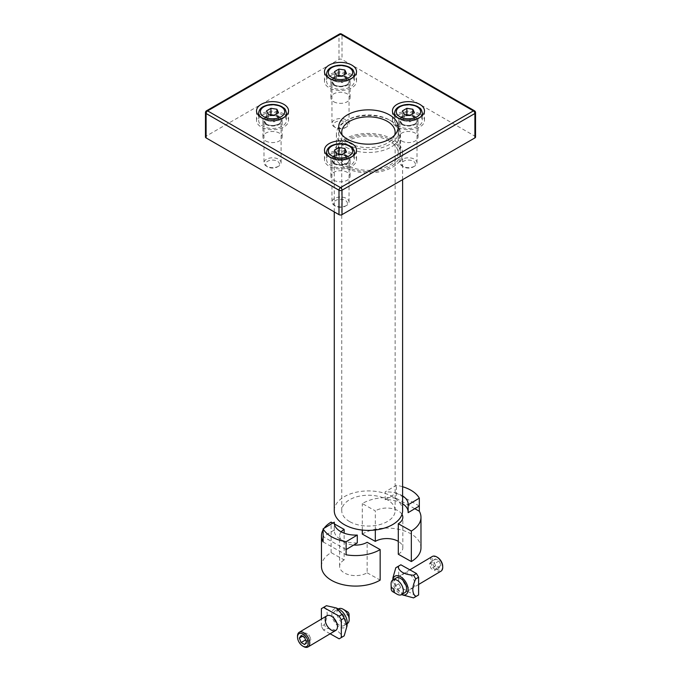 <?xml version="1.0" encoding="UTF-8"?>
<svg xmlns="http://www.w3.org/2000/svg" width="681" height="681" viewBox="0 0 681 681"><rect width="100%" height="100%" fill="white"/><g stroke="black" fill="none" stroke-linecap="round" stroke-linejoin="round"><path stroke-width="0.51" stroke-dasharray="3.4 2.55" d="M389.455 141.035A29.726 17.161 0 0 0 357.065 137.315A29.726 17.161 0 0 0 338.712 153.165A29.726 17.161 0 0 0 368.438 170.327A29.726 17.161 0 0 0 398.164 153.165A29.726 17.161 0 0 0 389.455 141.035M283.866 113.931A16.021 9.245 0 0 0 266.416 111.931A16.021 9.245 0 0 0 256.524 120.469A16.021 9.245 0 0 0 272.545 129.722A16.021 9.245 0 0 0 288.557 120.469A16.021 9.245 0 0 0 283.866 113.931M265.743 124.393A9.611 5.55 0 0 0 276.222 125.602A9.611 5.55 0 0 0 282.155 120.469A9.611 5.55 0 0 0 272.545 114.927A9.611 5.55 0 0 0 262.934 120.469A9.611 5.55 0 0 0 265.743 124.393M351.83 74.697A16.021 9.245 0 0 0 334.371 72.697A16.021 9.245 0 0 0 324.479 81.235A16.021 9.245 0 0 0 340.5 90.488A16.021 9.245 0 0 0 356.521 81.235A16.021 9.245 0 0 0 351.83 74.697M333.707 85.159A9.611 5.55 0 0 0 344.177 86.368A9.611 5.55 0 0 0 350.111 81.235A9.611 5.55 0 0 0 340.5 75.693A9.611 5.55 0 0 0 330.889 81.235A9.611 5.55 0 0 0 333.707 85.159M475.534 137.043A2.137 1.234 0 0 0 474.904 136.166L342.007 59.443A2.137 1.234 0 0 0 338.993 59.443L206.096 136.166A2.137 1.234 0 0 0 205.466 137.043M401.662 140.967A9.611 5.55 0 0 0 412.133 142.167A9.611 5.55 0 0 0 418.066 137.043A9.611 5.55 0 0 0 408.455 131.493A9.611 5.55 0 0 0 398.845 137.043A9.611 5.55 0 0 0 401.662 140.967M333.707 180.201A9.611 5.55 0 0 0 344.177 181.401A9.611 5.55 0 0 0 350.111 176.277A9.611 5.55 0 0 0 340.5 170.727A9.611 5.55 0 0 0 330.889 176.277A9.611 5.55 0 0 0 333.707 180.201M333.707 101.724A9.611 5.55 0 0 0 344.177 102.933A9.611 5.55 0 0 0 350.111 97.8A9.611 5.55 0 0 0 340.5 92.258A9.611 5.55 0 0 0 330.889 97.8A9.611 5.55 0 0 0 333.707 101.724M265.743 140.967A9.611 5.55 0 0 0 276.222 142.167A9.611 5.55 0 0 0 282.155 137.043A9.611 5.55 0 0 0 272.545 131.493A9.611 5.55 0 0 0 262.934 137.043A9.611 5.55 0 0 0 265.743 140.967M351.83 153.165A16.021 9.245 0 0 0 334.371 151.165A16.021 9.245 0 0 0 324.479 159.712A16.021 9.245 0 0 0 340.5 168.956A16.021 9.245 0 0 0 356.521 159.712A16.021 9.245 0 0 0 351.83 153.165M333.707 163.636A9.611 5.55 0 0 0 344.177 164.836A9.611 5.55 0 0 0 350.111 159.712A9.611 5.55 0 0 0 340.5 154.161A9.611 5.55 0 0 0 330.889 159.712A9.611 5.55 0 0 0 333.707 163.636M419.785 113.931A16.021 9.245 0 0 0 402.326 111.931A16.021 9.245 0 0 0 392.443 120.469A16.021 9.245 0 0 0 408.455 129.722A16.021 9.245 0 0 0 424.476 120.469A16.021 9.245 0 0 0 419.785 113.931M401.662 124.393A9.611 5.55 0 0 0 412.133 125.602A9.611 5.55 0 0 0 418.066 120.469A9.611 5.55 0 0 0 408.455 114.927A9.611 5.55 0 0 0 398.845 120.469A9.611 5.55 0 0 0 401.662 124.393M419.326 506L396.333 493.121L385.148 499.777A21.358 12.335 180 0 1 402.607 503.77M408.14 511.482A21.358 12.335 180 0 1 408.166 512.069A21.358 12.335 180 0 1 408.14 512.657M385.148 499.777L385.148 491.929L396.333 485.272A34.169 19.732 180 0 1 402.607 486.728M402.607 495.93A21.358 12.335 0 0 0 385.148 491.929M414.797 508.698L396.333 498.356L396.333 485.272M398.3 554.257A16.021 9.245 0 0 0 402.829 547.813A16.021 9.245 0 0 0 398.3 541.378M375.308 529.971L375.308 510.861L362.283 503.565A34.169 19.732 180 0 1 396.333 498.356M401.994 514.368A16.021 9.245 0 0 0 375.308 510.861M362.283 530.056L362.283 503.565M362.283 534.083A34.169 19.732 180 0 1 399.645 529.537A34.169 19.732 180 0 1 420.977 547.813M357.295 542.91A21.358 12.335 180 0 1 334.277 530.618A21.358 12.335 180 0 1 334.303 530.031L334.303 523.357M334.303 530.031L323.117 536.688L346.118 549.567M323.117 541.914L346.118 554.794M321.466 566.362A34.169 19.732 180 0 1 331.111 552.631L344.143 559.927L344.143 533.163M344.143 559.927A16.021 9.245 0 0 0 339.615 566.362A16.021 9.245 0 0 0 349.617 574.934A16.021 9.245 0 0 0 367.136 572.806L367.136 542.289M341.19 531.852A16.021 9.245 0 0 0 339.615 535.845A16.021 9.245 0 0 0 353.728 545.03M367.136 572.806L380.16 580.101M323.117 529.784A34.169 19.732 180 0 1 324.096 528.26M331.111 552.631L331.111 522.114M332.822 523.068L334.38 523.936M347.616 144.636A29.896 17.263 180 0 1 347.293 120.035A29.896 17.263 180 0 1 389.583 120.035A29.896 17.263 180 0 1 389.736 144.355A29.896 17.263 180 0 1 347.616 144.636M346.127 147.258A32.033 18.498 0 0 0 380.917 151.02A32.033 18.498 0 0 0 400.471 133.987A32.033 18.498 0 0 0 391.09 120.912A32.033 18.498 0 0 0 345.786 120.912A32.033 18.498 0 0 0 336.405 133.987A32.033 18.498 0 0 0 346.127 147.258M346.127 166.445A32.033 18.498 0 0 0 380.917 170.199A32.033 18.498 0 0 0 400.471 153.165A32.033 18.498 0 0 0 368.438 134.676A32.033 18.498 0 0 0 336.405 153.165A32.033 18.498 0 0 0 346.127 166.445M394.682 135.068A26.695 15.416 180 0 1 376.533 146.934A26.695 15.416 180 0 1 349.847 143.308A26.695 15.416 180 0 1 342.194 135.068M344.646 167.33A34.169 19.732 180 0 1 334.269 153.165A34.169 19.732 180 0 1 368.438 133.442A34.169 19.732 180 0 1 402.607 153.165A34.169 19.732 180 0 1 381.752 171.34A34.169 19.732 180 0 1 344.646 167.33M349.847 521.714A26.695 15.416 0 0 0 378.84 524.847A26.695 15.416 0 0 0 395.133 510.648A26.695 15.416 0 0 0 368.438 495.24A26.695 15.416 0 0 0 341.743 510.648A26.695 15.416 0 0 0 349.847 521.714M334.269 510.648A34.169 19.732 180 0 1 368.438 490.924A34.169 19.732 180 0 1 402.607 510.648M392.869 579.931A10.675 6.257 -120.8 0 0 392.809 580.57A10.675 6.257 -120.8 0 0 401.024 594.36A10.675 6.257 -120.8 0 0 401.603 594.615M403.663 595.62L397.968 589.167L395.806 585.481L392.963 577.658M398.683 566.039L398.683 583.77L400.845 587.456L416.44 596.19L413.563 597.901M416.44 596.19L418.602 594.939M400.845 587.456L397.968 589.167M398.683 583.77L395.806 585.481M405.91 585.2A8.547 5.005 -120.8 0 0 408.643 587.456A8.547 5.005 -120.8 0 0 413.009 587.822L404.829 592.691A8.547 5.005 59.2 0 1 400.462 592.325A8.547 5.005 59.2 0 1 394.81 584.877A8.547 5.005 59.2 0 1 396.095 578.007L404.276 573.147A8.547 5.005 -120.8 0 0 403.195 580.638M413.009 587.822A8.547 5.005 -120.8 0 0 412.941 577.922A8.547 5.005 -120.8 0 0 404.276 573.147M347.174 623.038A10.675 6.257 59.2 0 1 342.254 627.925A10.675 6.257 59.2 0 1 334.107 621.378A10.675 6.257 59.2 0 1 332.345 611.189A10.675 6.257 59.2 0 1 338.968 609.248M324.258 606.958C328.131 610.568 328.131 616.475 324.258 624.698L326.42 628.376C335.503 628.98 340.696 631.891 342.015 637.11L344.186 635.858M339.138 638.821L342.015 637.11M330.14 633.781L323.552 630.087L326.42 628.376M336.789 622.962A8.547 5.005 -120.8 0 0 343.896 625.592A8.547 5.005 -120.8 0 0 345.659 621.685A8.547 5.005 -120.8 0 0 341.845 613.104A8.547 5.005 -120.8 0 0 335.154 610.908A8.547 5.005 -120.8 0 0 334.082 618.408M323.552 630.087L321.381 626.409L324.258 624.698M321.381 626.409L321.381 619.106M429.353 564.072L431.124 561.578L434.665 563.562L436.436 568.039L434.665 570.533L431.124 568.55L429.353 564.072L433.814 561.416L435.585 565.894L439.126 567.877L440.896 565.383L439.126 560.906L435.585 558.922L433.814 561.416M435.585 558.922L431.124 561.578M439.126 560.906L434.665 563.562M440.896 565.383L436.436 568.039M439.126 567.877L434.665 570.533M435.585 565.894L431.124 568.55M440.982 571.18A8.547 5.005 59.2 0 1 434.282 568.993A8.547 5.005 59.2 0 1 430.477 560.403A8.547 5.005 59.2 0 1 432.239 556.505M437.44 557.339A7.474 4.384 -120.8 0 0 431.992 560.395A7.474 4.384 -120.8 0 0 437.44 569.546A7.474 4.384 -120.8 0 0 442.718 566.217M391.073 584.077A8.547 5.005 -120.8 0 0 397.108 594.215M306.433 642.03L310.894 639.382L309.123 634.896L305.582 632.921L303.811 635.416L304.662 637.552L309.123 634.896M301.121 635.569L305.582 632.921M302.373 636.275L303.811 635.416M305.59 639.893L309.123 641.877L310.894 639.382M304.662 644.532L309.123 641.877M297.503 636.386A8.547 5.005 -120.8 0 0 303.539 646.533M347.412 623.498A8.547 5.005 59.2 0 1 340.721 621.31A8.547 5.005 59.2 0 1 336.916 612.721A8.547 5.005 59.2 0 1 338.678 608.814M349.038 614.305A2.137 1.251 59.2 0 1 347.531 615.258A2.137 1.251 59.2 0 1 345.974 612.645A2.137 1.251 59.2 0 1 347.531 611.768M346.544 126.981A8.547 4.929 180 0 1 334.456 126.981A8.547 4.929 180 0 1 331.953 123.499A8.547 4.929 180 0 1 334.456 120.009A8.547 4.929 180 0 1 343.769 118.937A8.547 4.929 180 0 1 349.047 123.499A8.547 4.929 180 0 1 346.544 126.981L345.386 127.653A6.904 3.984 0 0 0 345.386 122.018A6.904 3.984 0 0 0 335.614 122.018A6.904 3.984 0 0 0 335.614 127.653A6.904 3.984 0 0 0 345.386 127.653L346.544 126.981M330.685 75.574A13.884 8.019 180 0 1 345.812 73.837A13.884 8.019 180 0 1 354.384 81.235A13.884 8.019 180 0 1 340.5 89.254A13.884 8.019 180 0 1 326.616 81.235A13.884 8.019 180 0 1 330.685 75.574M336.142 75.038L336.142 81.66L342.092 82.58L346.459 80.069L344.858 76.63L338.908 75.463M344.858 76.63L344.858 74.365M346.459 80.069L346.459 73.437M342.092 82.58L342.092 75.957M338.908 75.71L334.541 78.221L334.541 71.599M334.541 78.221L336.142 81.66M414.499 166.215A8.547 4.929 180 0 1 402.42 166.215A8.547 4.929 180 0 1 399.917 162.733A8.547 4.929 180 0 1 402.42 159.243A8.547 4.929 180 0 1 411.724 158.171A8.547 4.929 180 0 1 417.002 162.733A8.547 4.929 180 0 1 414.499 166.215L413.341 166.888A6.904 3.984 0 0 0 413.341 161.252A6.904 3.984 0 0 0 403.578 161.252A6.904 3.984 0 0 0 403.578 166.888A6.904 3.984 0 0 0 413.341 166.888L414.499 166.215M398.64 114.808A13.884 8.019 180 0 1 413.767 113.072A13.884 8.019 180 0 1 422.339 120.469A13.884 8.019 180 0 1 408.455 128.488A13.884 8.019 180 0 1 394.58 120.469A13.884 8.019 180 0 1 398.64 114.808M404.097 114.272L404.097 120.895L410.056 121.822L414.414 119.303L412.814 115.864L406.863 114.697M412.814 115.864L412.814 113.599M414.414 119.303L414.414 112.671M410.056 121.822L410.056 115.191M406.863 114.944L402.505 117.455L402.505 110.833M402.505 117.455L404.097 120.895M346.544 205.458A8.547 4.929 180 0 1 334.456 205.458A8.547 4.929 180 0 1 331.953 201.968A8.547 4.929 180 0 1 334.456 198.477A8.547 4.929 180 0 1 343.769 197.413A8.547 4.929 180 0 1 349.047 201.968A8.547 4.929 180 0 1 346.544 205.458L345.386 206.122A6.904 3.984 -0 0 0 345.386 200.486A6.904 3.984 -0 0 0 335.614 200.486A6.904 3.984 -0 0 0 335.614 206.122A6.904 3.984 -0 0 0 345.386 206.122L346.544 205.458M330.685 154.042A13.884 8.019 180 0 1 345.812 152.306A13.884 8.019 180 0 1 354.384 159.712A13.884 8.019 180 0 1 340.5 167.722A13.884 8.019 180 0 1 326.616 159.712A13.884 8.019 180 0 1 330.685 154.042M336.142 153.506L336.142 160.129L342.092 161.056L346.459 158.537L344.858 155.098L338.908 153.932M344.858 155.098L344.858 152.833M346.459 158.537L346.459 151.914M342.092 161.056L342.092 154.425M338.908 154.178L334.541 156.698L334.541 150.067M334.541 156.698L336.142 160.129M278.58 166.215A8.547 4.929 180 0 1 266.501 166.215A8.547 4.929 180 0 1 263.998 162.733A8.547 4.929 180 0 1 266.501 159.243A8.547 4.929 180 0 1 275.814 158.171A8.547 4.929 180 0 1 281.083 162.733A8.547 4.929 180 0 1 278.58 166.215L277.422 166.888A6.904 3.984 0 0 0 277.422 161.252A6.904 3.984 0 0 0 267.659 161.252A6.904 3.984 0 0 0 267.659 166.888A6.904 3.984 0 0 0 277.422 166.888L278.58 166.215M262.73 114.808A13.884 8.019 180 0 1 277.857 113.072A13.884 8.019 180 0 1 286.42 120.469A13.884 8.019 180 0 1 272.545 128.488A13.884 8.019 180 0 1 258.661 120.469A13.884 8.019 180 0 1 262.73 114.808M268.186 114.272L268.186 120.895L274.137 121.822L278.495 119.303L276.903 115.864L270.944 114.697M276.903 115.864L276.903 113.599M278.495 119.303L278.495 112.671M274.137 121.822L274.137 115.191M270.944 114.944L266.586 117.455L266.586 110.833M266.586 117.455L268.186 120.895M206.539 110.773A2.137 1.234 -120 0 0 206.096 111.752A2.137 1.234 0 0 0 205.466 112.629M341.564 34.05A2.137 1.234 -60 0 1 342.007 35.029A2.137 1.234 0 0 0 338.993 35.029A2.137 1.234 60 0 1 339.436 34.05M475.534 112.629A2.137 1.234 0 0 0 474.904 111.752A2.137 1.234 120 0 0 474.461 110.773M474.904 136.166L474.904 111.752L342.007 35.029L342.007 59.443M338.993 59.443L338.993 35.029L206.096 111.752L206.096 136.166M334.456 77.923A8.547 4.929 0 0 0 331.953 81.414A8.547 4.929 0 0 0 334.456 84.904A8.547 4.929 0 0 0 343.769 85.968A8.547 4.929 0 0 0 349.047 81.414A8.547 4.929 0 0 0 343.769 76.859A8.547 4.929 0 0 0 334.456 77.923M334.311 84.81A8.759 5.056 180 0 1 338.236 76.357A8.759 5.056 180 0 1 348.961 82.546A8.759 5.056 180 0 1 334.311 84.81M328.063 77.472A13.884 8.019 0 0 0 330.685 79.583A13.884 8.019 0 0 0 352.937 77.472M354.384 73.914A13.884 8.019 0 0 0 345.812 66.508A13.884 8.019 0 0 0 330.685 68.245A13.884 8.019 0 0 0 326.616 73.914M402.42 117.158A8.547 4.929 0 0 0 399.917 120.648A8.547 4.929 0 0 0 402.42 124.138A8.547 4.929 0 0 0 411.724 125.202A8.547 4.929 0 0 0 417.002 120.648A8.547 4.929 0 0 0 411.724 116.093A8.547 4.929 0 0 0 402.42 117.158M402.267 124.044A8.759 5.056 180 0 1 406.191 115.591A8.759 5.056 180 0 1 416.917 121.78A8.759 5.056 180 0 1 402.267 124.044M396.019 116.706A13.884 8.019 0 0 0 398.64 118.817A13.884 8.019 0 0 0 420.892 116.706M422.339 113.148A13.884 8.019 0 0 0 413.767 105.742A13.884 8.019 0 0 0 398.64 107.479A13.884 8.019 0 0 0 394.58 113.148M334.456 156.392A8.547 4.929 -0 0 0 331.953 159.882A8.547 4.929 -0 0 0 334.456 163.372A8.547 4.929 -0 0 0 343.769 164.436A8.547 4.929 -0 0 0 349.047 159.882A8.547 4.929 -0 0 0 343.769 155.328A8.547 4.929 -0 0 0 334.456 156.392M334.311 163.287A8.759 5.056 180 0 1 338.236 154.825A8.759 5.056 180 0 1 348.961 161.014A8.759 5.056 180 0 1 334.311 163.287M328.063 155.949A13.884 8.019 -0 0 0 330.685 158.052A13.884 8.019 -0 0 0 352.937 155.949M354.384 152.382A13.884 8.019 -0 0 0 345.812 144.976A13.884 8.019 -0 0 0 330.685 146.713A13.884 8.019 -0 0 0 326.616 152.382M266.501 117.158A8.547 4.929 0 0 0 263.998 120.648A8.547 4.929 0 0 0 266.501 124.138A8.547 4.929 0 0 0 275.814 125.202A8.547 4.929 0 0 0 281.083 120.648A8.547 4.929 0 0 0 275.814 116.093A8.547 4.929 0 0 0 266.501 117.158M266.348 124.044A8.759 5.056 180 0 1 270.272 115.591A8.759 5.056 180 0 1 280.998 121.78A8.759 5.056 180 0 1 266.348 124.044M260.108 116.706A13.884 8.019 0 0 0 262.73 118.817A13.884 8.019 0 0 0 284.981 116.706M286.42 113.148A13.884 8.019 0 0 0 277.857 105.742A13.884 8.019 0 0 0 262.73 107.479A13.884 8.019 0 0 0 258.661 113.148M398.164 153.165L398.164 127.015M338.712 153.165L338.712 127.015M288.557 120.469L288.557 110.884M256.524 120.469L256.524 110.884M356.521 81.235L356.521 71.65M324.479 81.235L324.479 71.65M356.521 159.712L356.521 150.118M324.479 159.712L324.479 150.118M424.476 120.469L424.476 110.884M392.443 120.469L392.443 110.884M282.155 137.043L282.155 120.469M262.934 137.043L262.934 120.469M350.111 97.8L350.111 81.235M330.889 97.8L330.889 81.235M350.111 176.277L350.111 159.712M330.889 176.277L330.889 159.712M418.066 137.043L418.066 120.469M398.845 137.043L398.845 120.469M408.166 512.069L408.166 504.221M402.829 547.813L402.829 517.296M334.277 530.618L334.277 522.77M339.615 566.362L339.615 535.845M347.293 120.035L345.786 120.912M389.583 120.035L391.09 120.912M336.405 133.987L336.405 153.165M400.471 133.987L400.471 153.165M395.133 510.648L395.133 132.242M341.743 510.648L341.743 132.242M402.607 179.648L402.607 153.165M334.269 211.91L334.269 153.165M401.024 594.36L401.577 594.632M392.809 580.57L392.843 579.948M347.14 623.66L343.896 625.592M338.406 608.976L335.154 610.908M409.851 569.827L396.095 578.007M418.602 584.494L404.829 592.691M349.047 123.499L349.047 81.414C349.659 85.312 339.393 88.062 334.414 84.802L331.953 81.414L331.953 123.499M335.614 127.653L334.456 126.981M326.616 76.263L326.616 81.235M354.384 76.263L354.384 81.235M417.002 162.733L417.002 120.648C417.623 124.546 407.349 127.296 402.369 124.036L399.917 120.648L399.917 162.733M403.578 166.888L402.42 166.215M394.58 115.498L394.58 120.469M422.339 115.498L422.339 120.469M349.047 201.968L349.047 159.882C349.659 163.789 339.393 166.53 334.414 163.27L331.953 159.882L331.953 201.968M335.614 206.122L334.456 205.458M326.616 154.732L326.616 159.712M354.384 154.732L354.384 159.712M281.083 162.733L281.083 120.648C281.704 124.546 271.438 127.296 266.458 124.036L263.998 120.648L263.998 162.733M267.659 166.888L266.501 166.215M258.661 115.498L258.661 120.469M286.42 115.498L286.42 120.469"/><path stroke-width="1.02" d="M389.455 114.876A29.726 17.161 180 0 1 398.164 127.015A29.726 17.161 180 0 1 368.438 144.176A29.726 17.161 180 0 1 338.712 127.015A29.726 17.161 180 0 1 357.065 111.156A29.726 17.161 180 0 1 389.455 114.876M283.866 104.346A16.021 9.245 180 0 1 288.557 110.884A16.021 9.245 180 0 1 272.545 120.128A16.021 9.245 180 0 1 256.524 110.884A16.021 9.245 180 0 1 266.416 102.337A16.021 9.245 180 0 1 283.866 104.346M351.83 65.112A16.021 9.245 180 0 1 356.521 71.65A16.021 9.245 180 0 1 340.5 80.894A16.021 9.245 180 0 1 324.479 71.65A16.021 9.245 180 0 1 334.371 63.103A16.021 9.245 180 0 1 351.83 65.112M205.466 112.629A2.137 1.234 0 0 0 206.096 113.497A2.137 1.234 -60 0 1 207.603 110.884A2.137 1.234 -120 0 0 206.539 110.773A2.137 2.137 0 0 0 205.466 112.629L205.466 137.043A2.137 1.234 0 0 0 206.096 137.911L338.993 214.634A2.137 1.234 0 0 0 342.007 214.634L474.904 137.911A2.137 1.234 0 0 0 475.534 137.043L475.534 112.629A2.137 2.137 0 0 0 474.461 110.773A2.137 1.234 120 0 0 473.397 110.884A2.137 1.234 60 0 1 474.904 113.497A2.137 1.234 0 0 0 475.534 112.629M419.785 104.346A16.021 9.245 180 0 1 424.476 110.884A16.021 9.245 180 0 1 408.455 120.128A16.021 9.245 180 0 1 392.443 110.884A16.021 9.245 180 0 1 402.326 102.337A16.021 9.245 180 0 1 419.785 104.346M351.83 143.58A16.021 9.245 180 0 1 356.521 150.118A16.021 9.245 180 0 1 340.5 159.363A16.021 9.245 180 0 1 324.479 150.118A16.021 9.245 180 0 1 334.371 141.571A16.021 9.245 180 0 1 351.83 143.58M408.14 504.808L408.14 512.657L419.326 506L419.326 498.151L408.14 504.808A21.358 12.335 0 0 0 408.166 504.221A21.358 12.335 0 0 0 402.607 495.93M402.607 503.77A21.358 12.335 180 0 1 408.14 511.482M402.607 486.728A34.169 19.732 180 0 1 419.326 498.151M419.326 506L419.326 511.235L414.797 508.698M419.326 511.235A34.169 19.732 180 0 1 420.977 517.296L420.977 547.813A34.169 19.732 180 0 1 411.333 561.553L398.3 554.257L398.3 523.74A16.021 9.245 0 0 0 402.829 517.296A16.021 9.245 0 0 0 401.994 514.368M398.3 541.378A16.021 9.245 0 0 0 375.308 541.378L375.308 529.971M375.308 541.378L362.283 534.083L362.283 530.056M420.977 517.296A34.169 19.732 180 0 1 411.333 531.035L398.3 523.74M411.333 561.553L411.333 531.035M323.117 528.839L334.303 522.182A21.358 12.335 0 0 0 334.277 522.77A21.358 12.335 0 0 0 357.295 535.062L346.118 541.718A34.169 19.732 180 0 1 323.117 528.839L323.117 541.914A34.169 19.732 180 0 1 321.466 535.845A34.169 19.732 180 0 1 323.117 529.784M334.303 523.357L334.303 522.182M353.728 545.03A16.021 9.245 0 0 0 367.136 542.289L380.16 549.584A34.169 19.732 180 0 1 346.118 554.794L346.118 549.567L357.295 542.91L357.295 535.062M346.118 549.567L346.118 541.718M344.143 533.163L344.143 529.409A16.021 9.245 0 0 0 341.19 531.852M321.466 535.845L321.466 566.362A34.169 19.732 180 0 0 342.798 584.647A34.169 19.732 180 0 0 380.16 580.101L380.16 549.584M324.096 528.26A34.169 19.732 180 0 1 331.111 522.114L332.822 523.068M334.38 523.936L344.143 529.409M342.194 135.068A26.695 15.416 180 0 1 341.743 132.242A26.695 15.416 180 0 1 368.438 116.834A26.695 15.416 180 0 1 395.133 132.242A26.695 15.416 180 0 1 394.682 135.068M402.607 179.648L402.607 510.648A34.169 19.732 180 0 1 381.752 528.822A34.169 19.732 180 0 1 344.646 524.813A34.169 19.732 180 0 1 334.269 510.648L334.269 211.91M401.603 594.615A10.675 6.257 -120.8 0 0 407.74 592.155A10.675 6.257 -120.8 0 0 405.885 582.221A10.675 6.257 -120.8 0 0 398.01 575.717A10.675 6.257 -120.8 0 0 392.869 579.931M392.716 591.678L397.108 594.215A8.547 5.005 -120.8 0 0 401.569 594.632L404.829 592.691A8.547 5.005 59.2 0 0 404.761 582.791A8.547 5.005 59.2 0 0 396.095 578.007L392.835 579.957L392.963 577.658L395.806 567.75L397.968 566.498C399.287 571.717 404.488 574.628 413.563 575.232L415.733 578.91C411.852 587.133 411.852 593.04 415.733 596.65L413.563 597.901L401.577 594.632A8.547 5.005 -120.8 0 0 403.331 590.725A8.547 5.005 -120.8 0 0 399.526 582.144A8.547 5.005 -120.8 0 0 392.835 579.957A8.547 5.005 -120.8 0 0 391.073 584.077L391.209 589.142A2.137 1.251 -120.8 0 0 392.716 591.678A2.137 1.251 -120.8 0 0 394.273 590.81A2.137 1.251 -120.8 0 0 392.716 588.188A2.137 1.251 -120.8 0 0 391.209 589.142M415.733 578.91L418.602 577.199L418.602 594.939L415.733 596.65M403.195 580.638A8.547 5.005 -120.8 0 0 405.91 585.2M418.602 577.199L416.44 573.521L400.845 564.787L395.806 567.75M400.845 564.787L397.968 566.498M416.44 573.521L413.563 575.232M336.329 607.98L338.968 609.248A10.675 6.257 59.2 0 1 347.174 623.038L347.021 625.95L344.186 618.118L342.015 614.441L336.329 607.98L326.42 605.707L321.381 608.669L326.42 605.707M323.552 607.418L339.138 616.152L341.309 619.829L341.309 637.569L344.186 635.858L347.021 625.95M341.309 637.569L339.138 638.821L330.14 633.781M341.309 619.829L344.186 618.118M339.138 616.152L342.015 614.441M334.082 618.408A8.547 5.005 -120.8 0 0 336.789 622.962M337.478 626.554A8.547 5.005 59.2 0 1 335.716 630.461A8.547 5.005 59.2 0 1 327.042 625.677A8.547 5.005 59.2 0 1 326.974 615.777A8.547 5.005 59.2 0 1 333.673 617.965A8.547 5.005 59.2 0 1 337.478 626.554M321.381 619.106L321.381 608.669M409.851 569.827L432.239 556.505A8.547 5.005 59.2 0 1 436.708 556.922A8.547 5.005 59.2 0 1 442.735 567.06A8.547 5.005 59.2 0 1 442.744 567.273A8.547 5.005 59.2 0 1 440.982 571.18L418.602 584.494M442.735 567.06L442.718 566.217A7.474 4.384 -120.8 0 0 437.44 557.339L436.708 556.922M304.662 637.552L306.433 642.03L304.662 644.532L301.121 642.549L299.351 638.071L301.121 635.569L304.662 637.552L305.59 639.893L301.121 642.549M299.351 638.071L302.373 636.275M302.807 646.107L303.539 646.533A8.547 5.005 -120.8 0 0 308.008 646.95A8.547 5.005 -120.8 0 0 309.77 643.043A8.547 5.005 -120.8 0 0 305.956 634.454A8.547 5.005 -120.8 0 0 299.265 632.266A8.547 5.005 -120.8 0 0 297.503 636.173A8.547 5.005 -120.8 0 0 297.503 636.386L297.529 637.237A7.474 4.384 59.2 0 1 302.807 633.9A7.474 4.384 59.2 0 1 308.255 643.06A7.474 4.384 59.2 0 1 302.807 646.107A7.474 4.384 59.2 0 1 297.529 637.237M338.406 608.976L338.678 608.814A8.547 5.005 59.2 0 1 343.139 609.231A8.547 5.005 59.2 0 1 349.174 619.378A8.547 5.005 59.2 0 1 347.412 623.498L347.14 623.66M343.139 609.231L347.531 611.768A2.137 1.251 59.2 0 1 349.038 614.305L349.174 619.378M346.459 73.437L342.092 75.957L336.142 75.038L334.541 71.599L338.908 69.079L344.858 69.998L346.459 73.437M344.858 74.365L344.858 69.998M338.908 75.463L338.908 69.079M414.414 112.671L410.056 115.191L404.097 114.272L402.505 110.833L406.863 108.313L412.814 109.241L414.414 112.671M412.814 113.599L412.814 109.241M406.863 114.697L406.863 108.313M346.459 151.914L342.092 154.425L336.142 153.506L334.541 150.067L338.908 147.547L344.858 148.475L346.459 151.914M344.858 152.833L344.858 148.475M338.908 153.932L338.908 147.547M278.495 112.671L274.137 115.191L268.186 114.272L266.586 110.833L270.944 108.313L276.903 109.241L278.495 112.671M276.903 113.599L276.903 109.241M270.944 114.697L270.944 108.313M339.436 34.05A2.137 1.234 60 0 1 340.5 34.152A2.137 1.234 -60 0 1 341.564 34.05A2.137 2.137 0 0 0 339.436 34.05L206.539 110.773M206.096 137.911L206.096 113.497L338.993 190.22A2.137 1.234 0 0 0 342.007 190.22A2.137 1.234 -120 0 0 340.5 187.607A2.137 1.234 120 0 0 338.993 190.22L338.993 214.634M342.007 214.634L342.007 190.22L474.904 113.497L474.904 137.911M473.397 110.884L340.5 187.607L207.603 110.884L340.5 34.152L473.397 110.884M352.937 77.472A13.884 8.019 0 0 0 354.384 73.914C353.15 68.168 351.856 69.275 349.855 67.402C343.684 64.474 337.478 64.448 331.255 67.342C328.353 68.9 326.812 71.088 326.616 73.914A13.884 8.019 0 0 0 328.063 77.472M331.894 77.489A12.173 7.031 180 0 1 337.35 65.734A12.173 7.031 180 0 1 352.256 74.34A12.173 7.031 180 0 1 331.894 77.489M420.892 116.706A13.884 8.019 0 0 0 422.339 113.148C421.113 107.402 419.811 108.509 417.811 106.636C411.639 103.708 405.433 103.682 399.211 106.576C396.308 108.134 394.767 110.331 394.58 113.148A13.884 8.019 0 0 0 396.019 116.706M399.849 116.723A12.173 7.031 180 0 1 405.306 104.968A12.173 7.031 180 0 1 420.22 113.574A12.173 7.031 180 0 1 399.849 116.723M352.937 155.949A13.884 8.019 -0 0 0 354.384 152.382C353.15 146.636 351.856 147.743 349.855 145.87C343.684 142.942 337.478 142.916 331.255 145.811C328.353 147.368 326.812 149.565 326.616 152.382A13.884 8.019 -0 0 0 328.063 155.949M331.894 155.958A12.173 7.031 180 0 1 337.35 144.202A12.173 7.031 180 0 1 352.256 152.808A12.173 7.031 180 0 1 331.894 155.958M284.981 116.706A13.884 8.019 0 0 0 286.42 113.148C285.194 107.402 283.9 108.509 281.891 106.636C275.72 103.708 269.523 103.682 263.292 106.576C260.397 108.134 258.848 110.331 258.661 113.148A13.884 8.019 0 0 0 260.108 116.706M263.93 116.723A12.173 7.031 180 0 1 269.395 104.968A12.173 7.031 180 0 1 284.3 113.574A12.173 7.031 180 0 1 263.93 116.723M341.564 34.05L474.461 110.773M308.008 646.95L335.716 630.461M299.265 632.266L326.974 615.777M326.616 73.914L326.616 76.263M354.384 73.914L354.384 76.263M394.58 113.148L394.58 115.498M422.339 113.148L422.339 115.498M326.616 152.382L326.616 154.732M354.384 152.382L354.384 154.732M258.661 113.148L258.661 115.498M286.42 113.148L286.42 115.498"/></g></svg>
